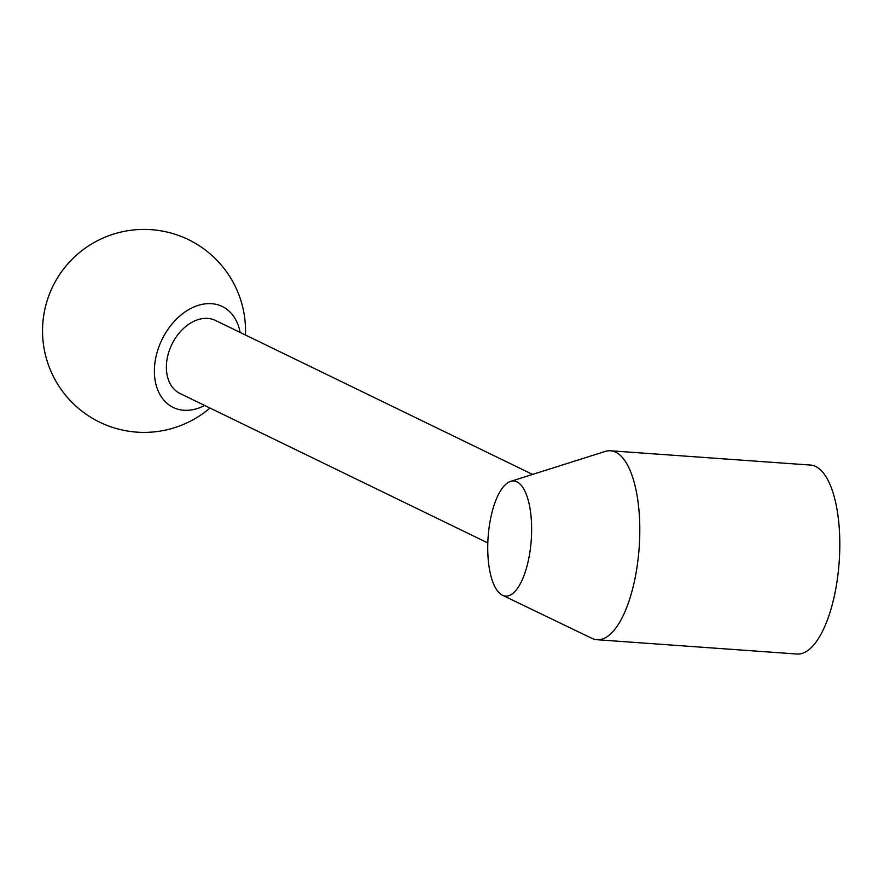 <?xml version="1.0" encoding="UTF-8"?>
<svg xmlns="http://www.w3.org/2000/svg" width="884" height="884" viewBox="0 0 884 884"><rect width="100%" height="100%" fill="white"/><g stroke="black" fill="none" stroke-linecap="round" stroke-linejoin="round"><path stroke-width="1.33" d="M502.443 595.23L591.882 638.336A94.721 35.482 -85.9 0 0 597.009 639.729A94.721 35.482 -85.9 0 0 635.861 574.048A94.721 35.482 -85.9 0 0 610.513 450.774A94.721 35.482 -85.9 0 0 605.242 451.426L510.587 481.382A57.692 21.614 -85.9 0 0 490.134 520.996A57.692 21.614 -85.9 0 0 502.443 595.23A57.692 21.614 -85.9 0 0 529.24 556.069A57.692 21.614 -85.9 0 0 510.587 481.382M597.009 639.729L797.014 654.027A94.721 35.482 -85.9 0 0 835.877 588.335A94.721 35.482 -85.9 0 0 810.529 465.072L610.513 450.774M204.679 405.469A56.101 39.747 -64.1 0 1 155.485 359.313A56.101 39.747 -64.1 0 1 198.104 305.411A56.101 39.747 -64.1 0 1 240.15 332.439M487.824 542.942L180.005 393.49A40.598 28.763 -64.1 0 1 167.164 358.672A40.598 28.763 -64.1 0 1 215.464 320.45L532.577 474.421M245.454 335.014A101.483 101.483 0 0 0 155.208 230.028A101.483 101.483 0 0 0 93.483 418.894A101.483 101.483 0 0 0 209.994 408.043"/></g></svg>
